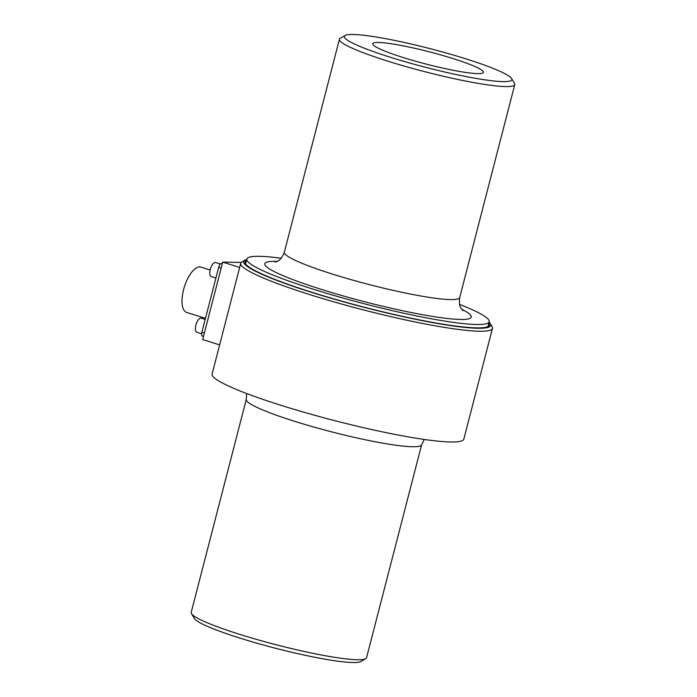 <?xml version="1.0" encoding="UTF-8"?>
<svg xmlns="http://www.w3.org/2000/svg" width="697" height="697" viewBox="0 0 697 697"><rect width="100%" height="100%" fill="white"/><g stroke="black" fill="none" stroke-linecap="round" stroke-linejoin="round"><path stroke-width="1.05" d="M459.55 304.38A125.172 13.879 -165.5 0 1 489.198 321.753A125.172 13.879 -165.5 0 1 314.277 289.543A125.172 13.879 -165.5 0 1 246.816 259.066A125.172 13.879 -165.5 0 1 281.17 258.247M345.111 35.477L340.249 38.3A90.558 10.046 14.5 0 0 339.422 39.25A90.558 10.046 14.5 0 0 388.229 61.292A90.558 10.046 14.5 0 0 514.778 84.598A90.558 10.046 14.5 0 0 514.508 83.37L511.624 78.543A86.533 9.592 -165.5 0 1 475.249 78.273A86.533 9.592 -165.5 0 1 390.956 57.45A86.533 9.592 -165.5 0 1 345.111 35.477A86.533 9.592 -165.5 0 1 465.239 58.644A86.533 9.592 -165.5 0 1 511.624 78.543M424.229 439.45L421.633 444.756L366.544 657.75A90.558 10.046 -165.5 0 1 365.716 658.7A90.558 10.046 -165.5 0 1 240.003 634.453A90.558 10.046 -165.5 0 1 191.457 613.63A90.558 10.046 -165.5 0 1 191.196 612.402L246.276 399.407L246.581 393.509M191.457 613.63L194.341 618.457A86.533 9.592 14.5 0 0 240.726 638.356A86.533 9.592 14.5 0 0 360.854 661.523L365.716 658.7M452.632 58.443A57.154 6.334 -165.5 0 1 483.43 72.357A57.154 6.334 -165.5 0 1 403.572 57.651A57.154 6.334 -165.5 0 1 372.764 43.737A57.154 6.334 -165.5 0 1 452.632 58.443M210.145 270.018L200.884 267.108A23.75 9.845 107.4 0 0 183.581 289.603A23.75 9.845 107.4 0 0 186.665 312.43L205.476 318.329M220.391 263.989L215.643 262.499A7.362 3.058 107.4 0 0 215.268 262.438A7.362 3.058 107.4 0 0 210.389 269.042A7.362 3.058 107.4 0 0 211.235 276.561L215.904 278.025M488.832 323.138A126.183 13.992 -165.5 0 1 489.372 325.098A126.183 13.992 -165.5 0 1 313.049 292.635A126.183 13.992 -165.5 0 1 245.048 261.915A126.183 13.992 -165.5 0 1 246.459 260.46M244.847 260.234L241.929 261.924A130.008 14.419 14.5 0 0 240.744 263.283A130.008 14.419 14.5 0 0 310.81 294.936A130.008 14.419 14.5 0 0 492.465 328.383A130.008 14.419 14.5 0 0 492.082 326.623L490.357 323.722A127.595 14.149 -165.5 0 1 436.723 323.33A127.595 14.149 -165.5 0 1 312.439 292.627A127.595 14.149 -165.5 0 1 244.847 260.234A127.595 14.149 -165.5 0 1 246.703 259.511M492.465 328.383L463.827 439.145A130.008 14.419 -165.5 0 1 282.163 405.689A130.008 14.419 -165.5 0 1 212.097 374.036L240.744 263.283M205.197 319.435L201.241 318.189A7.362 3.058 107.4 0 0 200.867 318.128A7.362 3.058 107.4 0 0 195.988 324.732A7.362 3.058 107.4 0 0 196.833 332.242L201.633 333.75M219.633 344.893L202.688 339.578L222.718 262.124L241.267 262.421M239.663 267.439L222.718 262.124M489.076 322.197A127.595 14.149 -165.5 0 1 490.357 323.722M222.369 263.483L221.402 263.466A4.025 1.673 107.4 0 0 218.675 267.317L201.886 332.225A4.025 1.673 107.4 0 0 202.409 336.093A4.025 1.673 107.4 0 0 202.609 336.12M462.921 310.67C462.886 309.712 458.234 308.832 459.689 297.593A90.558 10.046 -165.5 0 1 333.14 274.296A90.558 10.046 -165.5 0 1 284.341 252.244L339.422 39.25M461.58 309.12A106.658 11.832 -165.5 0 1 440.269 317.579A106.658 11.832 -165.5 0 1 322.232 289.673A106.658 11.832 -165.5 0 1 277.101 261.41M421.633 444.756A90.558 10.046 -165.5 0 1 295.084 421.458A90.558 10.046 -165.5 0 1 246.276 399.407M204.387 333.009L201.886 332.225M218.675 267.317L221.176 268.101M222.299 263.754L221.402 263.466M489.198 321.753L487.952 326.553M514.778 84.598L459.689 297.593M202.409 336.093L203.498 336.433M275.167 262.116C275.681 261.323 280.185 262.717 284.341 252.244M246.816 259.066L245.579 263.875"/></g></svg>
